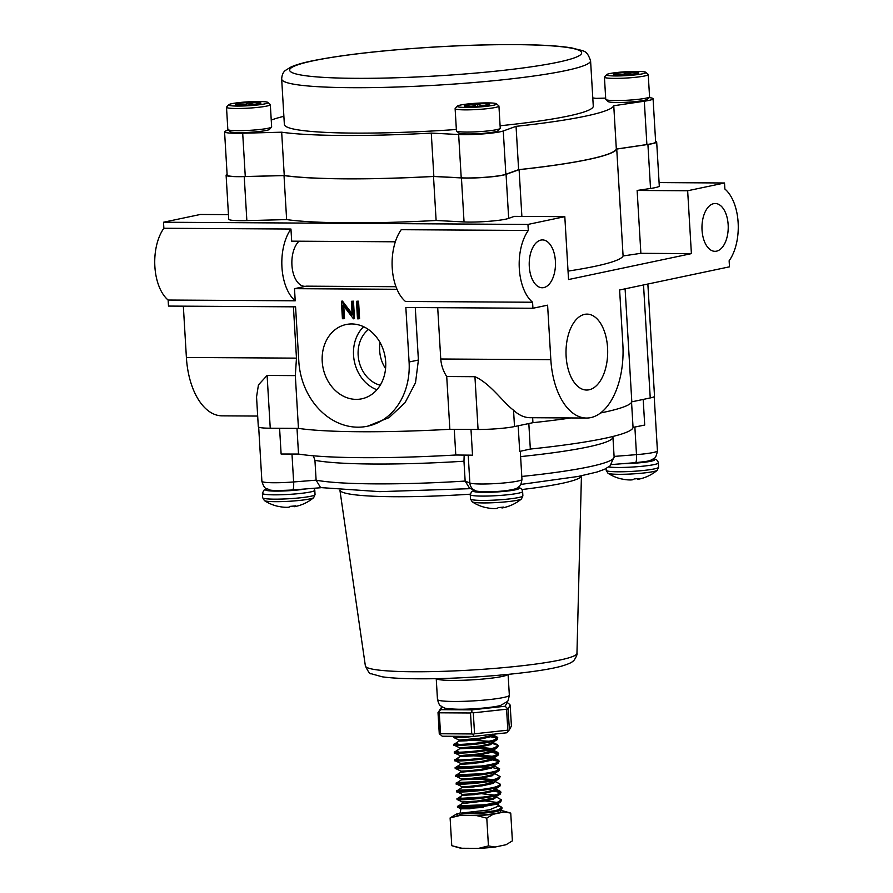 <?xml version="1.0" encoding="UTF-8"?>
<svg xmlns="http://www.w3.org/2000/svg" width="893" height="893" viewBox="0 0 893 893"><rect width="100%" height="100%" fill="white"/><g stroke="black" fill="none" stroke-linecap="round" stroke-linejoin="round"><path stroke-width="1.34" d="M528.31 230.461A42.194 23.162 90.3 0 0 532.574 302.236L405.489 301.477A42.194 23.162 90.3 0 1 401.225 229.702L528.31 230.461L527.953 224.433L564.811 216.664L568.54 279.542L691.394 253.634L687.655 190.756L724.513 182.987L724.87 189.015A42.194 23.162 -89.7 0 1 738.131 222.558A42.194 23.162 -89.7 0 1 729.135 260.789L729.492 266.817L619.619 289.991L622.856 344.486A65.97 36.222 -89.7 0 1 586.444 418.047A65.97 36.222 -89.7 0 1 550.836 359.667L547.599 305.172L532.931 308.264L405.846 307.505L409.083 362A65.97 54.752 -101.9 0 1 367.559 426.207A65.97 54.752 -101.9 0 1 298.809 361.33L295.572 306.835L168.487 306.076L168.13 300.037A42.194 23.162 -89.7 0 1 163.865 228.262L290.951 229.032L291.676 241.166L395.342 241.791M227.101 174.436A26.377 2.612 -3.4 0 0 226.108 175.218A26.377 2.612 -3.4 0 0 244.236 176.613L284.019 175.575L286.631 219.589A175.821 17.402 -3.4 0 0 436.119 220.482L464.047 221.944A26.377 2.612 -3.4 0 0 508.675 218.383L514.279 216.363L564.811 216.664M226.108 175.218L228.731 219.232A26.377 2.612 -3.4 0 0 246.859 220.627L286.631 219.589M607.564 347.701A37.964 20.84 90.3 0 0 586.668 314.124A37.964 20.84 90.3 0 0 566.129 356.441A37.964 20.84 90.3 0 0 586.21 390.029A37.964 20.84 90.3 0 0 607.564 347.701M385.676 361.855A37.964 31.501 -101.9 0 0 347.5 324.271A37.964 31.501 -101.9 0 0 322.217 361.475A37.964 31.501 -101.9 0 0 363.15 398.479A37.964 31.501 -101.9 0 0 385.676 361.855M363.618 326.704A36.312 30.139 -101.9 0 0 353.539 355.168A36.312 30.139 -101.9 0 0 376.913 389.739M368.463 329.506A30.809 25.562 -101.9 0 0 358.149 355.191A30.809 25.562 -101.9 0 0 380.217 385.218M380.083 342.566A30.809 25.562 -101.9 0 0 379.648 350.659A30.809 25.562 -101.9 0 0 385.564 368.575M625.1 288.83L631.82 401.828A175.821 17.402 176.6 0 1 603.378 412.387A175.821 17.402 176.6 0 1 600.509 412.968M571.073 417.946A175.821 17.402 176.6 0 1 532.931 422.679L532.641 417.723M395.967 286.709L306.399 286.162A23.91 13.127 -89.7 0 1 304.837 286.318A23.91 13.127 -89.7 0 1 291.933 265.165A23.91 13.127 -89.7 0 1 298.999 241.21M529.292 266.594A23.91 13.127 -89.7 0 1 542.486 239.927A23.91 13.127 -89.7 0 1 555.401 261.091A23.91 13.127 -89.7 0 1 542.196 287.758A23.91 13.127 -89.7 0 1 529.292 266.594M702.043 230.16A23.91 13.127 -89.7 0 1 715.248 203.504A23.91 13.127 -89.7 0 1 728.152 224.656A23.91 13.127 -89.7 0 1 714.958 251.324A23.91 13.127 -89.7 0 1 702.043 230.16M724.513 182.987L659.09 182.585M306.399 286.162L294.489 288.673L295.215 300.807L168.13 300.037M295.215 300.807A42.194 23.162 -89.7 0 1 290.951 229.032M257.675 416.06L222 415.848A65.97 36.222 -89.7 0 1 186.391 357.468L183.344 306.165M527.953 224.433L163.508 222.234L163.865 228.262M163.508 222.234L200.367 214.465L228.452 214.633M343.749 318.723L342.421 318.723L341.394 301.254L352.188 315.028L351.373 301.309L353.461 301.164L354.499 318.622L353.449 318.79L342.923 304.982L343.749 318.723L344.508 318.567L343.772 306.087M341.394 301.254L342.454 301.097L352.11 313.756M357.233 301.187L358.551 301.187L359.589 318.656L358.819 318.823L357.501 318.812L356.463 301.343L357.233 301.187M294.489 288.673L396.994 289.287M532.574 302.236L532.931 308.264M691.394 253.634L640.873 253.322L623.091 255.956A175.821 17.402 -3.4 0 1 568.037 271.104M284.019 175.575A175.821 17.402 -3.4 0 0 433.507 176.479L461.435 177.93A26.377 2.612 -3.4 0 0 506.063 174.369L519.101 169.659A175.821 17.402 -3.4 0 0 616.739 149.064L647.916 144.454A26.377 2.612 -3.4 0 0 656.679 141.976L659.291 185.99A26.377 2.612 176.6 0 1 650.528 188.468L637.133 190.455L640.873 253.322M616.739 149.064L623.091 255.956M656.679 141.976A26.377 2.612 -3.4 0 0 655.607 141.317M267.107 375.451L270.244 428.216A26.377 2.612 176.6 0 1 258.311 426.742L256.548 396.927L258.445 384.894L267.107 375.451L295.326 375.618L298.452 428.383A175.821 17.402 176.6 0 0 449.86 429.299L446.723 376.533C443.252 371.198 441.265 365.349 440.751 359.008L437.704 307.694M367.559 426.207L389.08 417.611L405.054 402.687L415.513 382.751L418.404 360.035L415.278 307.56M295.326 375.618L296.465 358.138L293.417 306.824M647.86 284.03L654.524 396.246A26.377 2.612 176.6 0 1 650.238 397.943L631.82 401.828M446.723 376.533L474.931 376.701C490.424 383.443 503.295 402.698 513.531 410.177A65.97 36.222 90.3 0 0 530.185 417.701L586.444 418.047M513.531 410.177L514.513 426.564A26.377 2.612 176.6 0 1 478.068 429.466L449.86 429.299M514.513 426.564L532.931 422.679M270.244 428.216L298.452 428.383M433.507 176.479L436.119 220.482M519.101 169.659L521.88 216.407M687.655 190.756L637.133 190.455M356.463 301.343L358.551 301.187M357.78 301.354L358.819 318.823M351.373 301.309L353.461 301.164M341.684 301.254L342.454 301.097M352.69 301.321L353.728 318.79M464.17 455.084L463.969 461.223A154.723 15.315 176.6 0 1 374.022 464.025A154.723 15.315 176.6 0 1 314.939 460.33L316.111 480.166A154.723 15.315 -3.4 0 0 375.205 483.872A154.723 15.315 -3.4 0 0 465.153 481.07L469.863 483.024A26.377 2.612 -3.4 0 0 498.428 483.403A26.377 2.612 -3.4 0 0 521.958 479.407C520.82 487.399 518.699 486.339 517.393 487.824C516.734 488.616 513.665 489.453 508.173 490.335C493.807 492.556 473.949 491.742 475.087 490.458A8.796 8.573 -67.5 0 1 469.863 483.024L468.211 455.129M470.991 429.433L472.52 455.173L455.787 455.006A175.408 17.358 176.6 0 1 362.212 457.674A175.408 17.358 176.6 0 1 298.519 454.057L281.116 454.024L279.587 428.272M297.001 428.383L298.519 454.057M528.823 423.55L530.33 449.056L519.704 451.411L518.186 425.794M643.194 399.428L644.713 425.057L633.048 427.401A175.408 17.358 176.6 0 1 530.33 449.056M633.048 427.401L631.563 402.341M455.787 455.006L454.269 429.332M463.969 461.223L465.153 481.07L469.517 488.147L475.087 490.458M314.939 460.33L313.331 455.798M470.723 488.65L379.838 491.652L320.565 487.578L316.111 480.166L293.63 481.952L291.978 454.035M590.574 60.702C586.411 49.383 584.736 51.638 572.145 48.01C563.438 46.503 551.394 45.487 536.023 44.974C507.324 44.07 473.703 44.739 435.137 46.972C383.186 50.175 342.175 54.819 312.115 60.88C302.995 62.767 295.963 64.798 291.029 66.975L285.559 70.335C283.215 71.998 281.92 74.9 281.675 79.053A154.723 15.315 176.6 0 0 392.496 87.157A154.723 15.315 176.6 0 0 565.448 70.659A154.723 15.315 176.6 0 0 590.574 60.702L593.276 106.111A154.723 15.315 176.6 0 1 568.138 116.068A154.723 15.315 176.6 0 1 500.102 125.757M648.898 97.594A26.377 2.612 176.6 0 1 653.073 98.743L655.652 142.065A26.377 2.612 176.6 0 1 651.365 143.762A26.377 2.612 176.6 0 1 646.889 144.543L616.326 149.053A175.408 17.358 176.6 0 1 587.996 159.479A175.408 17.358 176.6 0 1 518.621 169.659L516.054 126.348L503.272 130.97A26.377 2.612 176.6 0 1 500.303 131.762A26.377 2.612 176.6 0 1 458.645 134.519L431.274 133.102A175.408 17.358 176.6 0 1 281.675 132.197L242.695 133.224A26.377 2.612 176.6 0 1 224.567 131.818A26.377 2.612 176.6 0 1 228.541 130.188M653.073 98.743A26.377 2.612 176.6 0 1 648.787 100.44A26.377 2.612 176.6 0 1 644.311 101.222L613.759 105.742A175.408 17.358 176.6 0 1 585.417 116.168A175.408 17.358 176.6 0 1 516.054 126.348M518.621 169.659L505.851 174.28A26.377 2.612 176.6 0 1 502.871 175.073A26.377 2.612 176.6 0 1 461.223 177.841L433.853 176.412A175.408 17.358 176.6 0 1 284.253 175.508L281.675 132.197M433.853 176.412L431.274 133.102M271.238 120.097A175.408 17.358 176.6 0 1 283.885 116.302M592.796 97.94A175.408 17.358 176.6 0 1 595.966 98.364L605.666 98.118M616.326 149.053L613.759 105.742M284.253 175.508L245.274 176.535A26.377 2.612 176.6 0 1 227.146 175.128L224.567 131.818M456.356 129.496A154.723 15.315 176.6 0 1 284.365 124.462L281.675 79.053M271.55 127.074L269.496 129.362A19.746 1.953 176.6 0 1 239.09 132.611A19.746 1.953 176.6 0 1 230.26 131.695L227.949 129.664A21.945 2.177 -3.4 0 0 237.761 130.679A21.945 2.177 -3.4 0 0 271.55 127.074A21.945 2.177 -3.4 0 0 271.639 126.851L270.322 104.671A21.945 2.177 176.6 0 1 258.903 107.26A21.945 2.177 176.6 0 1 236.444 108.499A21.945 2.177 176.6 0 1 226.509 107.272A21.945 2.177 176.6 0 1 226.61 107.048L228.664 104.76A19.746 1.953 -3.4 0 0 237.505 106.066A19.746 1.953 -3.4 0 0 258.579 104.849A19.746 1.953 -3.4 0 0 267.889 102.427A19.746 1.953 -3.4 0 0 259.07 101.512A19.746 1.953 -3.4 0 0 228.664 104.76M267.889 102.427L270.199 104.459A21.945 2.177 176.6 0 1 270.322 104.671M241.367 105.251A12.692 1.25 -3.4 0 0 247.595 105.084A12.692 1.25 -3.4 0 0 258.892 103.856A12.692 1.25 -3.4 0 0 260.901 103.164A12.692 1.25 -3.4 0 0 259.595 102.561A12.692 1.25 -3.4 0 0 248.98 102.494A12.692 1.25 -3.4 0 0 237.683 103.722A12.692 1.25 -3.4 0 0 235.696 104.66A12.692 1.25 -3.4 0 0 236.991 105.017A12.692 1.25 -3.4 0 0 241.367 105.251M226.509 107.272L227.827 129.463A21.945 2.177 -3.4 0 0 227.949 129.664M259.528 103.711L259.595 102.561C256.191 104.738 252.652 104.715 248.98 102.494C245.385 105.106 241.612 105.508 237.683 103.722C237.583 106.356 237.348 106.792 236.991 105.017M249.136 104.994L248.98 102.494M237.761 105.106L237.683 103.722M500.147 128.458L498.104 130.746A19.746 1.953 176.6 0 1 467.686 133.983A19.746 1.953 176.6 0 1 458.868 133.079L456.557 131.048A21.945 2.177 -3.4 0 0 466.369 132.064A21.945 2.177 -3.4 0 0 500.147 128.458A21.945 2.177 -3.4 0 0 500.247 128.235L498.93 106.044A21.945 2.177 176.6 0 1 487.511 108.645A21.945 2.177 176.6 0 1 465.041 109.872A21.945 2.177 176.6 0 1 455.117 108.645A21.945 2.177 176.6 0 1 455.218 108.433L457.272 106.144A19.746 1.953 -3.4 0 0 466.113 107.439A19.746 1.953 -3.4 0 0 487.176 106.234A19.746 1.953 -3.4 0 0 496.497 103.811A19.746 1.953 -3.4 0 0 487.678 102.896A19.746 1.953 -3.4 0 0 457.272 106.144M496.497 103.811L498.807 105.832A21.945 2.177 176.6 0 1 498.93 106.044M469.964 106.624A12.692 1.25 -3.4 0 0 476.203 106.468A12.692 1.25 -3.4 0 0 487.5 105.229A12.692 1.25 -3.4 0 0 489.509 104.548A12.692 1.25 -3.4 0 0 488.192 103.934A12.692 1.25 -3.4 0 0 477.588 103.867A12.692 1.25 -3.4 0 0 466.291 105.106A12.692 1.25 -3.4 0 0 464.293 106.044A12.692 1.25 -3.4 0 0 465.588 106.401A12.692 1.25 -3.4 0 0 469.964 106.624M455.117 108.645L456.435 130.836A21.945 2.177 -3.4 0 0 456.557 131.048M488.136 105.084L488.192 103.934C484.787 106.111 481.26 106.088 477.588 103.867C473.982 106.479 470.22 106.892 466.291 105.106C466.191 107.729 465.956 108.165 465.588 106.401M477.744 106.379L477.588 103.867M466.369 106.49L466.291 105.106M649.457 96.969L647.403 99.257A19.746 1.953 176.6 0 1 616.996 102.505A19.746 1.953 176.6 0 1 608.178 101.59L605.867 99.558A21.945 2.177 -3.4 0 0 615.668 100.574A21.945 2.177 -3.4 0 0 649.457 96.969A21.945 2.177 -3.4 0 0 649.557 96.745L648.229 74.566A21.945 2.177 176.6 0 1 636.809 77.155A21.945 2.177 176.6 0 1 614.351 78.383A21.945 2.177 176.6 0 1 604.427 77.166A21.945 2.177 176.6 0 1 604.516 76.943L606.57 74.655A19.746 1.953 -3.4 0 0 615.422 75.961A19.746 1.953 -3.4 0 0 636.486 74.744A19.746 1.953 -3.4 0 0 645.806 72.322A19.746 1.953 -3.4 0 0 636.977 71.407A19.746 1.953 -3.4 0 0 606.57 74.655M645.806 72.322L648.117 74.353A21.945 2.177 176.6 0 1 648.229 74.566M619.273 75.146A12.692 1.25 -3.4 0 0 625.502 74.979A12.692 1.25 -3.4 0 0 636.809 73.751A12.692 1.25 -3.4 0 0 638.808 73.059A12.692 1.25 -3.4 0 0 637.502 72.445A12.692 1.25 -3.4 0 0 626.897 72.389A12.692 1.25 -3.4 0 0 615.59 73.617A12.692 1.25 -3.4 0 0 613.603 74.554A12.692 1.25 -3.4 0 0 614.897 74.912A12.692 1.25 -3.4 0 0 619.273 75.146M604.427 77.166L605.744 99.346A21.945 2.177 -3.4 0 0 605.867 99.558M637.435 73.606L637.502 72.445C634.097 74.632 630.558 74.61 626.897 72.389C623.292 74.99 619.53 75.403 615.59 73.617C615.5 76.251 615.266 76.675 614.897 74.912M627.042 74.889L626.897 72.389M615.679 75.001L615.59 73.617M294.043 506.018L294.121 506.711A41.435 3.907 -97.9 0 0 294.244 506.711A41.458 41.458 0 0 0 313.655 497.68A24.892 2.467 176.6 0 1 291.308 501.14A24.892 2.467 176.6 0 1 265.377 500.962A24.892 2.467 176.6 0 1 264.417 500.605L262.676 497.691L262.419 493.371A26.232 2.601 176.6 0 0 263.681 494.086A26.232 2.601 176.6 0 0 296.643 493.818A26.232 2.601 176.6 0 0 314.794 490.268L315.039 494.588A26.232 2.601 176.6 0 1 296.9 498.138A26.232 2.601 176.6 0 1 263.937 498.406A26.232 2.601 176.6 0 1 262.676 497.691M294.121 506.711L294.02 506.03L294.121 506.711A41.458 12.033 -100.4 0 0 295.65 505.851A12.491 1.239 176.6 0 1 290.616 506.309A41.458 12.748 90 0 1 288.897 507.179L288.796 507.191A41.435 26.779 88.4 0 1 287.133 507.324L286.742 507.324A41.435 41.279 79 0 1 284.175 507.235L283.952 507.213A41.458 39.538 -92 0 1 278.605 506.398A12.491 1.239 176.6 0 1 277.589 506.242A12.491 1.239 176.6 0 1 277.533 506.231M472.241 501.855A41.458 41.458 0 0 0 485.412 507.492A12.491 1.239 176.6 0 0 486.428 507.659A41.458 39.538 -92 0 0 491.775 508.474L491.998 508.485A41.435 41.279 79 0 0 494.566 508.586L494.956 508.575A41.435 26.779 88.4 0 0 496.62 508.452L496.72 508.43A41.458 12.748 90 0 0 498.439 507.559A12.491 1.239 176.6 0 0 503.473 507.101A41.458 12.033 -100.4 0 1 501.966 507.95L501.844 507.28L501.944 507.961A41.435 3.907 -97.9 0 0 502.067 507.961A41.458 41.458 0 0 0 521.479 498.93A24.892 2.467 176.6 0 1 499.131 502.391A24.892 2.467 176.6 0 1 473.201 502.212A24.892 2.467 176.6 0 1 472.241 501.855L470.499 498.953L470.243 494.633A26.232 2.601 176.6 0 0 471.504 495.336A26.232 2.601 176.6 0 0 504.467 495.079A26.232 2.601 176.6 0 0 522.617 491.518L522.874 495.838A26.232 2.601 176.6 0 1 504.724 499.399A26.232 2.601 176.6 0 1 471.761 499.656A26.232 2.601 176.6 0 1 470.499 498.953M637.591 478.648L637.68 479.34A41.435 3.907 -97.9 0 0 637.792 479.34A41.458 41.458 0 0 0 657.215 470.31A24.892 2.467 176.6 0 1 634.867 473.77A24.892 2.467 176.6 0 1 608.926 473.591A24.892 2.467 176.6 0 1 607.966 473.234L606.224 470.321L606.124 468.535M637.669 479.34L637.569 478.659L637.691 479.329A41.458 12.033 -100.4 0 0 639.198 478.481A12.491 1.239 176.6 0 1 634.175 478.938A41.458 12.748 90 0 1 632.456 479.809L632.344 479.82A41.435 26.779 88.4 0 1 630.681 479.954L630.302 479.954A41.435 41.279 79 0 1 627.734 479.865L627.511 479.842A41.458 39.538 -92 0 1 622.164 479.028A12.491 1.239 176.6 0 1 621.137 478.871A12.491 1.239 176.6 0 1 621.082 478.86M495.448 796.456L501.475 799.871L500.783 801.814L497.222 804.124L469.662 808.79L460.944 808.79L483.046 807.451M460.944 808.79L459.839 814.182A20.483 2.032 -3.4 0 0 469.093 815.387A20.483 2.032 -3.4 0 0 490.302 814.204A20.483 2.032 -3.4 0 0 500.705 811.759L500.192 810.219M498.796 806.055L501.933 807.629L498.417 809.772L494.778 810.721A21.945 2.177 -3.4 0 0 498.428 810.085A21.945 2.177 -3.4 0 0 501.799 808.991L499.6 810.632A20.014 1.976 176.6 0 1 496.899 811.413A20.014 1.976 176.6 0 1 469.249 813.612A20.014 1.976 176.6 0 1 461.301 813.076L489.275 809.906L498.774 805.977L497.993 803.633M479.541 800.898L462.362 801.97L462.016 803.644L487.131 800.675L462.395 802.014L457.562 799.626L457.484 798.521L482.845 797.081M485.479 801.01L496.698 802.372M490.715 803.7L489.956 803.622M501.933 807.629L501.966 808.801A21.945 2.177 -3.4 0 1 501.799 808.991M501.475 799.871L497.959 802.003C483.716 806.569 444.848 807.629 461.502 805.665L483.303 804.85M461.335 798.844L473.413 798.13M500.783 801.814L498.015 802.974C483.772 807.54 444.904 808.6 461.558 806.636M460.877 791.086L472.955 790.372M491.876 790.696L500.817 792.604M495.459 790.115L501.018 792.102L500.314 794.056L497.546 795.216C483.303 799.771 444.435 800.831 461.101 798.878M493.472 780.538L500.549 784.344L497.033 786.487C482.789 791.042 443.921 792.102 460.587 790.138L482.387 789.323M501.018 792.102L497.49 794.245C483.247 798.8 444.379 799.86 461.045 797.907M460.408 783.328L472.497 782.614M491.418 782.938L493.662 783.15M500.549 784.344L499.857 786.286L497.088 787.447C482.845 792.013 443.977 793.073 460.643 791.109M494.063 773.171L500.091 776.586L496.575 778.718C482.332 783.284 443.464 784.333 460.118 782.38L481.919 781.554M487.422 781.721L493.606 782.179M500.091 776.586L499.399 778.529L496.631 779.689C482.387 784.244 443.52 785.304 460.174 783.351M492.545 765.011L499.634 768.817L496.106 770.96C481.863 775.515 442.995 776.575 459.661 774.622L481.461 773.796M459.493 767.801L471.571 767.087M481.059 767.009L490.491 767.411M492.735 767.623L499.433 769.32M499.634 768.817L498.941 770.759L496.162 771.932C481.919 776.486 443.051 777.546 459.716 775.593M493.617 759.061L499.165 761.059L495.648 763.191C481.405 767.757 442.537 768.817 459.203 766.853L481.003 766.038M492.277 759.865L498.975 761.562M499.165 761.059L498.473 763.002L495.704 764.162C481.461 768.728 442.593 769.788 459.259 767.824M486.038 758.436L492.222 758.894M489.576 751.884L498.517 753.792M493.148 751.303L498.707 753.29L498.015 755.244L495.247 756.404C481.003 760.959 442.135 762.019 458.79 760.066M485.58 750.678L491.753 751.125M498.707 753.29L495.191 755.433C480.947 759.988 442.08 761.048 458.734 759.095M492.69 743.534L498.249 745.532L497.557 747.474L494.778 748.635C480.546 753.201 441.678 754.261 458.332 752.297M498.249 745.532L494.722 747.675C480.479 752.23 441.611 753.29 458.276 751.326L454.727 751.951L454.727 752.989L459.984 755.612L460.029 756.561L473.502 755.824L489.877 756.751M457.651 736.747L462.607 736.345M488.65 736.357L497.591 738.265M492.233 735.776L497.781 737.774L497.088 739.717L494.32 740.877C480.077 745.432 441.209 746.492 457.875 744.539M497.781 737.774L494.264 739.906C480.021 744.472 441.153 745.521 457.819 743.568M461.011 808.857L458.02 807.384L457.897 806.357L462.016 803.633M499.857 786.286L493.014 790.338L482.443 792.66L469.83 794.134L462.295 794.424L457.037 791.801L457.026 790.763L460.587 790.138M494.856 780.192L494.555 781.688L492.556 782.581L481.974 784.891L469.372 786.376L461.826 786.666L456.569 784.032L456.569 782.994L460.118 782.38M498.941 770.759L492.099 774.811L481.517 777.133L468.903 778.607L461.368 778.897L456.111 776.274L456.111 775.236L459.661 774.622M493.941 764.665L493.628 766.161L491.641 767.054L481.059 769.364L468.445 770.849L460.911 771.139L455.653 768.516L455.642 767.467L459.203 766.853M493.472 756.907L493.17 758.391L491.172 759.284L480.59 761.606L460.777 763.426L455.184 760.747L455.184 759.709L460.04 756.55M497.088 739.717L490.257 743.769L479.675 746.079L459.85 747.899L454.269 745.22L454.258 744.182L459.114 741.023L472.587 740.308L488.951 741.223M483.883 735.274L463.657 737.473L454.258 737.629L454.124 736.301M465.644 736.368L453.744 736.491M494.778 810.721C480.088 812.876 468.937 813.657 461.301 813.076M493.059 734.28L489.788 735.999L479.206 738.321L459.058 740.085L478.492 739.404M492.556 741.38L493.003 742.92L490.313 744.729L479.731 747.05L459.56 748.803L473.044 748.066L489.409 748.981M459.527 747.854L459.56 748.803L454.727 751.951M478.961 747.162L491.563 748.513M491.63 749.484L493.472 750.689L493.416 749.718L490.715 751.526L480.133 753.848L459.984 755.612M479.418 754.931L492.032 756.271M492.088 757.242L493.929 758.447L491.228 760.256L480.646 762.577L460.833 764.397L460.431 763.359L472.743 762.633M473.67 778.16L493.416 779.567M495.325 787.95L495.771 789.501L493.081 791.31L482.499 793.631L462.34 795.362L474.641 794.658M457.484 798.521L462.34 795.362L462.273 794.413L474.585 793.687M481.729 793.743L494.331 795.083M500.314 794.056L493.483 798.096L474.283 801.523M492.333 734.749L489.844 736.971L479.262 739.292L466.659 740.766L459.102 741.045L459.047 740.074L453.867 737.529M491.161 741.726L493.003 742.92M493.472 750.689L490.77 752.498L480.188 754.819L460.029 756.561M460.487 764.33L472.799 763.604M494.331 765.234L494.387 766.205L491.697 768.025L481.115 770.335L461.29 772.155L460.888 771.117M494.644 773.561L492.155 775.783L481.573 778.104L461.402 779.857L474.886 779.12L491.25 780.035M495.258 780.761L495.314 781.732L492.612 783.541L482.03 785.862L461.882 787.593L474.183 786.889M493.929 788.296L495.515 789.032M496.173 796.288L496.24 797.259L493.539 799.068L487.131 800.675M500.303 810.554L500.66 810.554A24.133 2.389 176.6 0 1 503.418 811L510.74 813.099L512.392 840.86L506.052 844.722L495.068 847.044L488.438 845.917L478.648 848.35L461.837 848.25L451.758 845.693L450.105 817.932L456.446 814.07A24.133 2.389 -3.4 0 0 459.895 815.499L450.105 817.932M495.068 847.044A24.133 2.389 176.6 0 1 478.648 848.35M461.837 848.25A24.133 2.389 176.6 0 1 459.08 847.803L454.917 846.62M503.418 811A24.133 2.389 176.6 0 1 504.099 811.983L493.126 814.293L486.785 818.155L476.706 815.599A24.133 2.389 -3.4 0 0 493.126 814.293M510.74 813.099L504.099 811.983M488.438 845.917L486.785 818.155M476.706 815.599L459.895 815.499M456.446 814.07L460.018 813.322M509.356 729.838L511.41 726.02L510.16 705.068L508.117 708.886L509.356 729.838L506.722 732.785L473.446 736.412L442.225 736.223L439.256 733.577L438.016 712.636L441.879 706.754M474.551 733.8L507.827 730.161L506.577 709.209L473.301 712.837L474.551 733.8L473.145 734.28L473.446 736.412M440.528 733.756L471.75 733.946L470.499 712.982L439.278 712.804L440.528 733.756L439.579 734.079L438.005 712.636L440.651 709.678L471.872 709.868L505.137 706.24L507.191 702.423L506.431 702.411M442.135 706.91L440.651 709.678M506.577 709.209L508.117 708.886M505.137 706.24L507.637 708.674M470.499 712.982L471.861 712.581L471.872 709.868M471.861 712.581L473.301 712.837M438.005 712.625L439.278 712.804M507.191 702.423L509.836 704.566M473.145 734.28L471.75 733.946M508.932 730.385L507.827 730.161M511.41 726.02L510.16 705.046M244.236 176.613L246.859 220.627M647.916 144.454L650.528 188.468M296.465 358.138L186.391 357.468M643.529 284.945L650.238 397.943M440.751 359.008L550.836 359.667M474.931 376.701L478.068 429.466M418.404 360.035L409.083 362M461.435 177.93L464.047 221.944M506.063 174.369L508.675 218.383M413.303 671.748A105.977 10.493 -3.4 0 0 521.4 665.832A105.977 10.493 -3.4 0 0 576.956 653.352C577.938 654.357 573.473 661.892 572.971 661.155C571.866 662.506 568.16 664.146 561.864 666.055C536.235 673.322 465.543 679.16 417.991 678.792C402.598 678.702 390.654 678.033 382.137 676.794L371.12 673.713C370.104 674.405 368.195 671.804 365.371 665.921A105.977 10.493 -3.4 0 0 413.303 671.748M508.017 674.394A35.999 3.561 176.6 0 1 452.505 680.421A35.999 3.561 176.6 0 1 436.32 678.647M453.756 701.463A35.999 3.561 -3.4 0 0 490.603 699.442A35.999 3.561 -3.4 0 0 509.334 695.178C508.452 699.844 507.737 701.987 507.179 701.619L500.649 705.403C494.633 707.368 473.011 709.388 458.5 709.243C442.671 708.741 445.44 708.06 442.068 706.865C440.238 704.923 439.657 707.111 437.47 699.453A35.999 3.561 -3.4 0 0 453.756 701.463M470.243 494.186A120.99 11.977 176.6 0 1 394.617 496.72A120.99 11.977 176.6 0 1 339.909 490.168L365.371 665.921M581.421 475.813A120.99 11.977 176.6 0 1 521.869 489.531M521.791 476.449A154.723 15.315 -3.4 0 0 614.116 456.881L612.933 437.045A154.723 15.315 176.6 0 1 520.608 456.602M261.895 481.282A26.377 2.612 -3.4 0 0 293.63 481.952A8.796 1.741 -94.6 0 1 292.524 489.978C277.991 490.737 270.144 490.637 268.972 489.654C266.918 487.935 264.763 490.737 261.895 481.282L258.68 427.144M634.867 427.033L636.497 454.637A26.377 2.612 -3.4 0 0 657.427 450.842C655.618 460.643 653.33 457.997 651.153 460.085C647.782 460.978 650.45 461.112 635.403 462.663L611.404 464.572M614.094 456.423L636.497 454.637A8.796 1.741 85.4 0 1 635.403 462.663M292.346 489.944A8.796 1.741 -94.6 0 0 292.524 489.978L321.112 487.701M313.365 60.757A146.285 14.478 176.6 0 1 515.473 44.65A146.285 14.478 176.6 0 1 557.891 62.231A146.285 14.478 176.6 0 1 355.771 78.327A146.285 14.478 176.6 0 1 313.365 60.757M646.889 144.543L644.311 101.222M461.223 177.841L458.645 134.519M505.851 174.28L503.272 130.97M245.274 176.535L242.695 133.224M305.841 488.917A22.861 2.266 176.6 0 1 283.985 490.96A22.861 2.266 176.6 0 1 266.683 490.447A22.861 2.266 176.6 0 1 267.063 488.929M517.627 487.678A22.861 2.266 176.6 0 1 517.951 487.757A22.861 2.266 176.6 0 1 503.239 491.474A22.861 2.266 176.6 0 1 474.507 491.708A22.861 2.266 176.6 0 1 474.629 490.268M653.341 458.946L654.692 459.214C656.634 459.393 657.851 460.621 658.342 462.898L658.599 467.218A26.232 2.601 176.6 0 1 640.448 470.767A26.232 2.601 176.6 0 1 607.486 471.035A26.232 2.601 176.6 0 1 606.224 470.321M658.342 462.898A26.232 2.601 176.6 0 1 640.192 466.459A26.232 2.601 176.6 0 1 608.691 466.983M653.218 459.035A22.861 2.266 176.6 0 1 653.676 459.136A22.861 2.266 176.6 0 1 646.9 461.938A22.861 2.266 176.6 0 1 621.908 463.735M509.334 695.178L508.095 674.382M576.956 653.352L581.432 475.813M520.295 451.289L521.958 479.407M654.201 396.693L657.427 450.842M437.47 699.453L436.231 678.647M520.764 484.441L578.206 476.449L597.093 472.006L604.427 469.35L610.075 465.912L614.116 456.881M612.933 437.045L612.922 436.465M264.417 500.605A41.458 41.458 0 0 0 277.589 506.242M266.929 488.862L263.826 490.257L262.419 493.371M314.035 488.259L314.794 490.268M315.039 494.588L313.655 497.68M522.617 491.518C522.115 489.252 520.898 488.024 518.967 487.835L517.761 487.589M474.462 490.19L471.649 491.518L470.243 494.633M522.874 495.838L521.479 498.93M501.844 507.28L501.944 507.961M607.966 473.234A41.458 41.458 0 0 0 621.137 478.871M658.599 467.218L657.215 470.31M492.489 734.191L492.545 735.162M493.874 757.476L493.929 758.447M494.789 773.003L494.856 773.974M461.346 778.886L461.402 779.857M461.815 786.644L461.871 787.615M491.764 734.359L496.954 736.915M492.222 742.116L497.412 744.684M492.679 749.886L497.881 752.442M493.148 757.644L498.339 760.211M460.498 764.308L455.642 767.467M460.955 772.077L456.111 775.236M461.424 779.835L456.569 782.994M461.882 787.593L457.026 790.763M494.99 788.698L500.18 791.254M497.892 805.196L501.107 806.781M492.702 750.633L497.557 747.474M493.17 758.391L498.015 755.244M493.628 766.161L498.473 763.002M494.555 781.688L499.399 778.529"/></g></svg>
